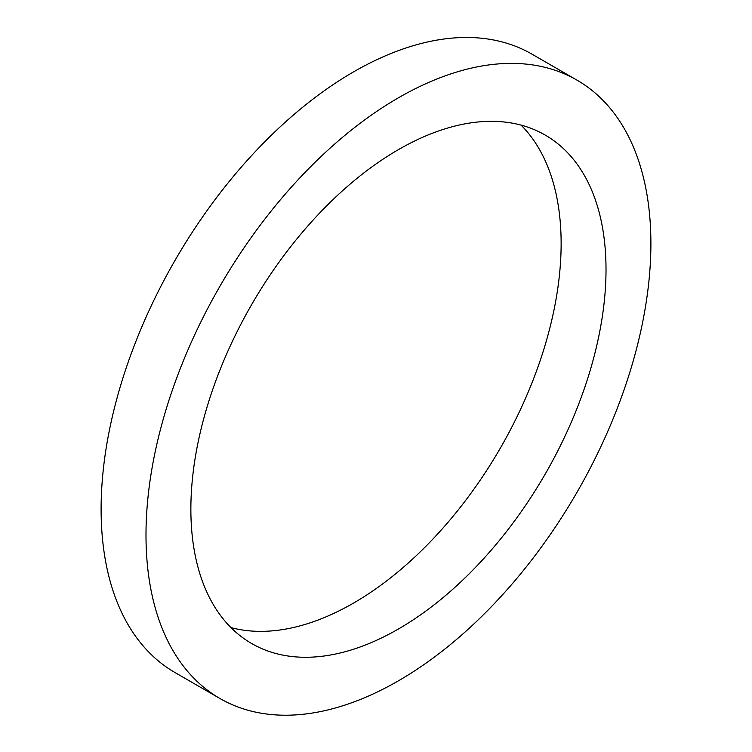 <?xml version="1.0" encoding="UTF-8"?>
<svg xmlns="http://www.w3.org/2000/svg" width="752" height="752" viewBox="0 0 752 752"><rect width="100%" height="100%" fill="white"/><g stroke="black" fill="none" stroke-linecap="round" stroke-linejoin="round"><path stroke-width="1.13" d="M190.867 509.142A293.553 169.482 120 0 0 251.666 643.524A293.553 169.482 120 0 0 545.219 474.042A293.553 169.482 120 0 0 545.219 135.078A293.553 169.482 120 0 0 319.008 213.728A293.553 169.482 120 0 0 190.867 509.142M230.949 627.582A293.553 169.482 120 0 0 500.334 448.136A293.553 169.482 120 0 0 521.051 125.114M145.991 535.057A357.021 206.123 120 0 0 219.932 698.495A357.021 206.123 120 0 0 576.953 492.372A357.021 206.123 120 0 0 576.953 80.116A357.021 206.123 120 0 0 301.834 175.761A357.021 206.123 120 0 0 145.991 535.057M576.953 80.116L532.068 54.2A357.021 206.123 120 0 0 256.949 149.855A357.021 206.123 120 0 0 101.106 509.142A357.021 206.123 120 0 0 175.047 672.579L219.932 698.495"/></g></svg>
